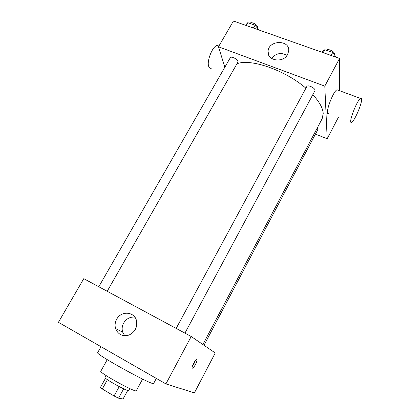 <?xml version="1.0" encoding="UTF-8"?>
<svg xmlns="http://www.w3.org/2000/svg" width="420" height="420" viewBox="0 0 420 420"><rect width="100%" height="100%" fill="white"/><g stroke="black" fill="none" stroke-linecap="round" stroke-linejoin="round"><path stroke-width="0.63" d="M119.222 386.62L114.072 396.007L102.296 388.973L100.469 387.366L105.536 378.221M127.717 390.448L123.06 399L118.555 398.171L114.072 396.007M123.669 388.82L118.555 398.171M129.77 388.574L128.72 390.5C128.656 392.243 103.614 378.473 105.047 377.486L106.113 375.569M107.436 379.691L102.296 388.973M142.595 379.097L136.3 390.705C136.353 393.236 98.653 372.508 100.816 371.201L107.247 359.662M156.334 378.425L153.652 383.413C154.392 386.72 94.484 353.787 97.676 352.637L101.005 346.71M191.2 336.499L215.24 352.973L194.381 392.884L165.905 383.906L58.422 322.308L83.774 278.665L191.2 336.499L165.905 383.906M195.526 364.376C194.444 366.361 193.499 367.6 192.691 368.083C190.538 369.301 194.423 360.46 196.392 359.672C197.374 359.578 197.085 361.147 195.526 364.376M116.681 319.258C121.133 310.49 134.662 311.519 136.547 320.869C137.487 327.421 134.946 332.168 128.93 335.097C122.567 336.735 118.12 334.577 115.595 328.629C114.676 325.437 115.038 322.313 116.681 319.258M134.799 317.111C130.069 316.733 126.357 318.696 123.674 322.996C122.089 325.957 121.748 328.991 122.651 332.089L124.709 335.769M192.344 366.24L194.061 363.568L195.279 360.701M236.938 63.835C250.01 58.133 285.07 70.056 305.907 88.2M312.806 94.7C319.415 101.85 322.885 108.103 323.216 113.463L322.171 118.681L202.881 344.505M184.936 333.128L314.89 90.809C316.318 88.641 307.808 84.184 306.789 86.562L176.174 328.409M317.231 128.026L317.814 129.602L203.999 345.266M98.789 286.75L230.302 57.708C231.058 55.918 237.431 59.021 237.904 61.415L237.851 62.228L107.2 291.275M315.436 134.101L327.185 138.768L324.796 86.126L218.474 46.783L224.847 67.211M338.504 117.117L327.185 138.768M339.675 90.746L339.565 58.443L233.452 21L218.474 46.783M339.565 58.443L324.796 86.126M287.6 54.479C283.201 63.41 266.889 60.79 268.07 51.461C268.343 39.832 290.241 39.417 288.656 51.161L287.6 54.479M328.734 113.368C324.019 116.33 332.687 91.476 337.04 89.77L338.147 90.179M361.568 99.986C361.426 105.131 354.438 120.95 351.766 122.199C347.466 125.38 356.659 100.38 360.56 98.464C361.305 98.044 361.641 98.548 361.568 99.986M218.93 45.995L217.192 45.481C212.657 45.827 206.456 61.304 208.735 66.502C209.255 67.898 210.084 68.497 211.228 68.308M271.546 58.406C276.014 53.209 281.174 52.201 287.028 55.393M336.221 57.262L332.703 52.474L324.818 49.707L321.562 52.09M332.703 52.474L331.102 55.456M324.818 49.707L323.216 52.673M326.408 50.269C327.689 48.195 334.635 51.387 334.457 53.975L334.288 54.632M258.972 30.004L255.04 25.216L247.779 22.669L245.459 25.237M255.04 25.216L253.423 28.046M247.779 22.669L246.157 25.483M249.974 23.441L250.031 23.341C250.913 21.341 257.234 24.36 257.57 26.954L257.355 28.035M115.595 328.629L122.651 332.089M192.691 368.083L192.108 367.757M337.04 89.77L360.56 98.464M218.873 46.1L217.192 45.481M268.774 55.199L268.07 51.461"/></g></svg>
